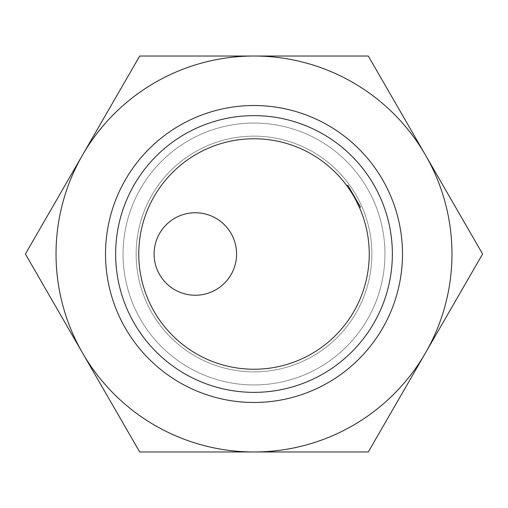 <?xml version="1.0" encoding="UTF-8"?>
<svg xmlns="http://www.w3.org/2000/svg" width="508" height="508" viewBox="0 0 508 508"><rect width="100%" height="100%" fill="white"/><g stroke="black" fill="none" stroke-linecap="round" stroke-linejoin="round"><path stroke-width="0.38" stroke-dasharray="2.54 1.91" d="M136.144 254A117.856 117.856 0 0 1 254 136.144A117.856 117.856 0 0 1 371.856 254A117.856 117.856 0 0 1 254 371.856A117.856 117.856 0 0 1 136.144 254A117.856 117.856 0 0 0 254 371.856A117.856 117.856 0 0 0 371.856 254A117.856 117.856 0 0 0 254 136.144A117.856 117.856 0 0 0 136.144 254M123.05 254A130.95 130.95 0 0 1 254 123.05A130.95 130.95 0 0 1 384.95 254A130.95 130.95 0 0 1 254 384.95A130.95 130.95 0 0 1 123.05 254A130.95 130.95 0 0 0 254 384.95A130.95 130.95 0 0 0 384.95 254A130.95 130.95 0 0 0 254 123.05A130.95 130.95 0 0 0 123.05 254M392.36 254A138.36 138.36 0 0 0 254 115.64A138.36 138.36 0 0 0 115.64 254A138.36 138.36 0 0 0 254 392.36A138.36 138.36 0 0 0 392.36 254A138.36 138.36 0 0 1 254 392.36A138.36 138.36 0 0 1 115.64 254A138.36 138.36 0 0 1 254 115.64A138.36 138.36 0 0 1 392.36 254M360.445 207.061L347.878 185.287M236.576 254A41.243 41.243 0 0 1 195.332 295.243A41.243 41.243 0 0 1 154.089 254A41.243 41.243 0 0 1 195.332 212.757A41.243 41.243 0 0 1 236.576 254M105.518 254A148.482 148.482 0 0 0 254 402.482A148.482 148.482 0 0 0 402.482 254A148.482 148.482 0 0 0 254 105.518A148.482 148.482 0 0 0 105.518 254A148.482 148.482 0 0 0 254 402.482A148.482 148.482 0 0 0 402.482 254A148.482 148.482 0 0 0 254 105.518A148.482 148.482 0 0 0 105.518 254A148.482 148.482 0 0 1 254 105.518A148.482 148.482 0 0 1 402.482 254A148.482 148.482 0 0 1 254 402.482A148.482 148.482 0 0 1 105.518 254A148.482 148.482 0 0 1 254 105.518A148.482 148.482 0 0 1 402.482 254A148.482 148.482 0 0 1 254 402.482A148.482 148.482 0 0 1 105.518 254A148.482 148.482 0 0 0 254 402.482A148.482 148.482 0 0 0 402.482 254A148.482 148.482 0 0 0 254 105.518A148.482 148.482 0 0 0 105.518 254M356.114 200.596L353.797 196.38C361.258 210.801 361.258 210.801 353.797 196.38L347.485 186.62M346.92 185.839L353.797 196.38M138.76 254A115.24 115.24 0 0 0 254 369.24A115.24 115.24 0 0 0 369.24 254A115.24 115.24 0 0 0 254 138.76A115.24 115.24 0 0 0 138.76 254M254 451.974A197.974 197.974 0 0 1 82.55 155.016A197.974 197.974 0 0 1 451.974 254A197.974 197.974 0 0 1 254 451.974L368.3 451.974L482.6 254L368.3 56.026L139.7 56.026L25.4 254L139.7 451.974L254 451.974L139.7 451.974L25.4 254L139.7 56.026L368.3 56.026L482.6 254L368.3 451.974L254 451.974A197.974 197.974 0 0 0 425.45 155.016A197.974 197.974 0 0 0 56.026 254A197.974 197.974 0 0 0 254 451.974L368.3 451.974L482.6 254L368.3 56.026L254 56.026A197.974 197.974 0 0 1 425.45 352.984A197.974 197.974 0 0 1 82.55 352.984L139.7 451.974L254 451.974M139.7 56.026L82.55 155.016A197.974 197.974 0 0 1 254 56.026L139.7 56.026M25.4 254L82.55 352.984A197.974 197.974 0 0 1 82.55 155.016L25.4 254"/><path stroke-width="0.76" d="M154.089 254A41.243 41.243 0 0 0 195.332 295.243A41.243 41.243 0 0 0 236.576 254A41.243 41.243 0 0 0 195.332 212.757A41.243 41.243 0 0 0 154.089 254M347.485 186.62L346.92 185.839L347.878 185.287L360.445 207.061L359.486 207.613L356.114 200.596M369.24 254A115.24 115.24 0 0 0 254 138.76A115.24 115.24 0 0 0 138.76 254A115.24 115.24 0 0 0 254 369.24A115.24 115.24 0 0 0 369.24 254M115.64 254A138.36 138.36 0 0 1 254 115.64A138.36 138.36 0 0 1 392.36 254A138.36 138.36 0 0 1 254 392.36A138.36 138.36 0 0 1 115.64 254M105.518 254A148.482 148.482 0 0 1 254 105.518A148.482 148.482 0 0 1 402.482 254A148.482 148.482 0 0 1 254 402.482A148.482 148.482 0 0 1 105.518 254M425.45 155.016L482.6 254L425.45 352.984A197.974 197.974 0 0 0 254 56.026L368.3 56.026L425.45 155.016M425.45 352.984L368.3 451.974L254 451.974A197.974 197.974 0 0 0 425.45 352.984M254 56.026A197.974 197.974 0 0 0 82.55 352.984A197.974 197.974 0 0 0 254 451.974L139.7 451.974L25.4 254L139.7 56.026L254 56.026"/></g></svg>
